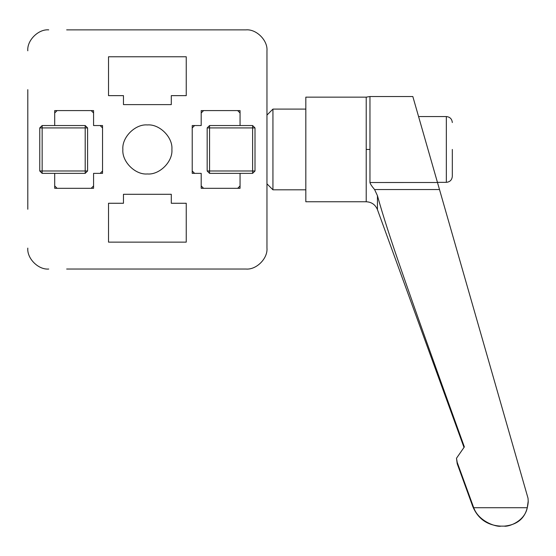<?xml version="1.0" encoding="UTF-8"?>
<svg xmlns="http://www.w3.org/2000/svg" width="556" height="556" viewBox="0 0 556 556"><rect width="100%" height="100%" fill="white"/><g stroke="black" fill="none" stroke-linecap="round" stroke-linejoin="round"><path stroke-width="0.83" d="M66.664 269.034L246.037 269.034C256.392 269.973 267.902 258.464 266.963 248.108L266.963 50.798L266.963 248.108C267.902 258.464 256.392 269.973 246.037 269.034L237.065 269.034M66.664 29.871L246.037 29.871C256.392 28.933 267.902 40.442 266.963 50.798C267.902 40.442 256.392 28.933 246.037 29.871L237.065 29.871M27.8 209.244L27.8 89.662M240.06 173.368L240.06 188.317L201.196 188.317L201.196 173.368L192.223 173.368L192.223 125.538L201.196 125.538L201.196 110.588L240.06 110.588L240.06 125.538M123.467 95.639L108.517 95.639L108.517 56.775L186.246 56.775L186.246 95.639L171.297 95.639L171.297 104.611L123.467 104.611L123.467 95.639M54.703 125.538L54.703 110.588L93.568 110.588L93.568 125.538L102.54 125.538L102.54 173.368L93.568 173.368L93.568 188.317L54.703 188.317L54.703 173.368M171.297 203.267L186.246 203.267L186.246 242.131L108.517 242.131L108.517 203.267L123.467 203.267L123.467 194.294L171.297 194.294L171.297 203.267M171.894 149.453C172.992 161.581 159.509 175.064 147.382 173.965C135.254 175.064 121.771 161.581 122.869 149.453C121.771 137.325 135.254 123.842 147.382 124.94C159.509 123.842 172.992 137.325 171.894 149.453M27.8 50.798C26.862 40.442 38.371 28.933 48.726 29.871C38.371 28.933 26.862 40.442 27.8 50.798M48.726 269.034C38.371 269.973 26.862 258.464 27.8 248.108C26.862 258.464 38.371 269.973 48.726 269.034M305.828 201.765L366.216 201.765L366.216 97.14L305.828 97.14L305.828 201.765M266.963 183.834L272.94 189.811L305.828 189.811M305.828 109.094L272.94 109.094L266.963 115.071M457.206 463.725L456.49 458.248L457.206 463.725L472.76 506.46C478.007 518.894 487.376 525.448 500.852 526.129L504.285 526.129L500.852 526.129C497.516 527.317 478.869 522.098 473.719 507.725L457.206 462.37L456.49 458.248L464.357 446.92C429.92 351.468 414.818 308.907 402.224 272.593C390.694 239.504 382.438 213.872 377.448 195.705L377.448 209.633L463.885 447.1M377.448 195.705L374.591 189.547C371.714 186.135 370.171 183.786 369.962 182.5L369.962 96.535L366.216 97.14M500.852 526.129L504.285 526.129C518.811 524.711 526.782 516.739 528.2 502.214L528.2 501.109M418.529 116.406L437.482 182.5L412.83 96.535L369.962 96.535M452.313 149.453L452.313 176.356C451.945 179.977 449.957 181.972 446.336 182.34L437.433 182.34L418.578 116.565L446.336 116.565L446.336 182.34M473.719 507.725L527.276 507.725L528.2 501.137L528.033 498.266L437.482 182.5L369.962 182.514M528.193 501.637L527.276 507.725C524.614 521.57 508.184 527.06 504.285 526.129M272.94 109.094L272.94 189.811M255.002 170.977L255.002 127.929L252.612 125.538L209.563 125.538L207.173 127.929L207.173 170.977L209.563 173.368L252.612 173.368L255.002 170.977L209.563 170.977L209.563 173.368M192.223 170.977L194.614 173.368L192.223 170.977M194.614 125.538L192.223 127.929L194.614 125.538M203.586 110.588L201.196 112.979L203.586 110.588M240.06 112.979L237.662 110.588L240.06 112.979M237.662 188.317L240.06 185.926L237.662 188.317M201.196 185.926L203.586 188.317L201.196 185.926M39.761 127.929L39.761 170.977L42.152 173.368L85.2 173.368L87.591 170.977L87.591 127.929L85.2 125.538L42.152 125.538L39.761 127.929L85.2 127.929L85.2 125.538M102.54 127.929L100.149 125.538L102.54 127.929M100.149 173.368L102.54 170.977L100.149 173.368M91.177 188.317L93.568 185.926L91.177 188.317M54.703 185.926L57.094 188.317L54.703 185.926M57.094 110.588L54.703 112.979L57.094 110.588M93.568 112.979L91.177 110.588L93.568 112.979M369.962 149.453L366.216 149.453M374.591 189.547L439.504 189.547M472.76 505.383L472.76 506.46M255.002 127.929L252.612 127.929L252.612 173.368M207.173 170.977L209.563 170.977L209.563 127.929L207.173 127.929M209.563 125.538L209.563 127.929L252.612 127.929L252.612 125.538M39.761 170.977L42.152 170.977L42.152 125.538M87.591 127.929L85.2 127.929L85.2 170.977L87.591 170.977M85.2 173.368L85.2 170.977L42.152 170.977L42.152 173.368M446.336 116.565C449.957 116.934 451.945 118.928 452.313 122.549M377.448 209.633C375.349 204.664 371.603 202.036 366.216 201.765"/></g></svg>
